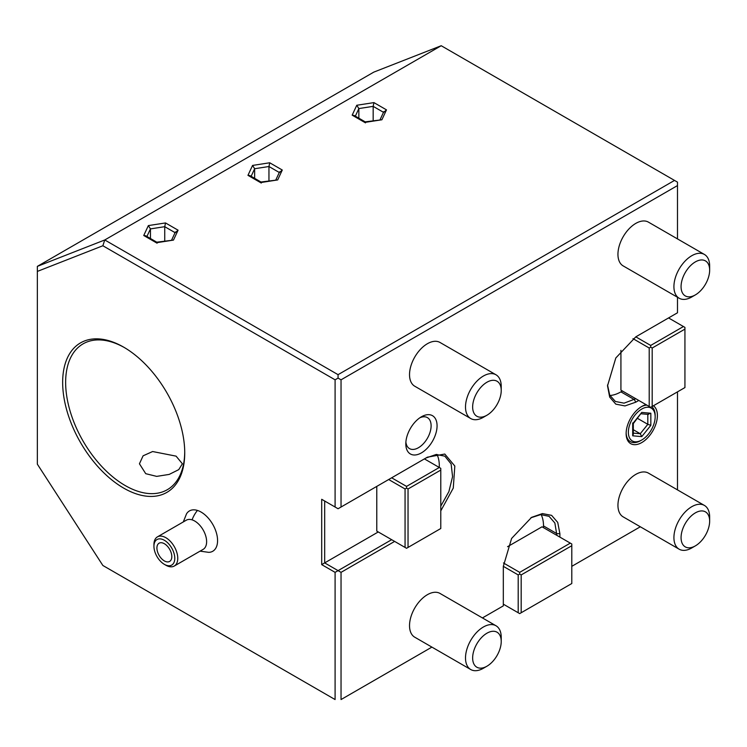 <?xml version="1.0" encoding="UTF-8"?>
<svg xmlns="http://www.w3.org/2000/svg" width="747" height="747" viewBox="0 0 747 747"><rect width="100%" height="100%" fill="white"/><g stroke="black" fill="none" stroke-linecap="round" stroke-linejoin="round"><path stroke-width="1.12" d="M335.095 572.351L321.696 564.62L321.696 499.295L335.095 507.026L335.095 379.821L102.871 245.754L37.35 271.413L37.35 464.167L102.871 565.488L335.095 699.556L335.095 572.351L338.064 570.633L341.043 572.351L341.043 699.556L431.897 647.107L341.043 699.556M341.043 572.351L394.64 541.407M440.786 510.864L453.27 488.08L454.82 466.035L444.792 454.045L427.396 457.173L338.064 508.744L335.095 507.026M677.492 238.919L677.492 185.573L341.043 379.821L341.043 507.026M638.788 400.448L635.809 402.166L624.978 405.929L615.799 404.146L609.673 397.087L607.526 385.844L615.808 357.972L635.809 336.85L677.492 312.778L677.492 297.259M677.492 489.892L677.492 391.858M571.791 566.338L640.319 526.775L571.791 566.338M503.319 605.873L482.431 617.928L503.319 605.873L503.319 566.338L511.602 538.447L531.603 517.344L542.425 513.581L551.594 515.355L557.729 522.405L559.886 533.675L559.886 537.112M437.07 425.809A22.102 12.764 120 0 0 421.439 416.779A22.102 12.764 120 0 0 405.808 443.858A22.102 12.764 120 0 0 421.439 452.878A22.102 12.764 120 0 0 437.07 425.809M646.099 404.669A22.102 12.764 120 0 0 641.766 406.471A22.102 12.764 120 0 0 626.135 433.54A22.102 12.764 120 0 0 641.766 442.569A22.102 12.764 120 0 0 657.397 415.491A22.102 12.764 120 0 0 653.42 405.761M470.731 418.544L414.762 386.227A25.267 14.585 -60 0 1 410.887 365.983A25.267 14.585 -60 0 1 427.387 343.723A25.267 14.585 -60 0 1 440.02 342.471L495.999 374.789A25.267 14.585 120 0 0 483.365 376.04A25.267 14.585 -60 0 0 466.866 398.3A25.267 14.585 -60 0 0 470.731 418.544A25.267 14.585 -60 0 0 483.365 417.293L486.941 415.229A20.216 11.672 120 0 0 501.228 390.476A20.216 11.672 120 0 0 486.941 382.231A20.216 11.672 -60 0 0 472.646 406.984A20.216 11.672 -60 0 0 486.941 415.229M679.154 298.221L623.175 265.904A25.267 14.585 -60 0 1 619.31 245.651A25.267 14.585 -60 0 1 635.809 223.39A25.267 14.585 -60 0 1 648.443 222.139L704.421 254.456A25.267 14.585 120 0 0 691.787 255.707A25.267 14.585 -60 0 0 675.279 277.968A25.267 14.585 -60 0 0 679.154 298.221A25.267 14.585 -60 0 0 691.787 296.97L695.354 294.906A20.216 11.672 120 0 0 709.65 270.153A20.216 11.672 120 0 0 695.354 261.898A20.216 11.672 -60 0 0 681.068 286.652A20.216 11.672 -60 0 0 695.354 294.906M679.154 549.194L623.175 516.877A25.267 14.585 -60 0 1 619.31 496.634A25.267 14.585 -60 0 1 635.809 474.373A25.267 14.585 -60 0 1 648.443 473.122L704.421 505.439A25.267 14.585 120 0 0 691.787 506.69A25.267 14.585 -60 0 0 675.279 528.951A25.267 14.585 -60 0 0 679.154 549.194A25.267 14.585 -60 0 0 691.787 547.943L695.354 545.88A20.216 11.672 120 0 0 709.65 521.126A20.216 11.672 120 0 0 695.354 512.872A20.216 11.672 -60 0 0 681.068 537.625A20.216 11.672 -60 0 0 695.354 545.88M470.731 669.527L414.762 637.21A25.267 14.585 -60 0 1 410.887 616.966A25.267 14.585 -60 0 1 427.387 594.696A25.267 14.585 -60 0 1 440.02 593.445L495.999 625.762A25.267 14.585 120 0 0 483.365 627.013A25.267 14.585 -60 0 0 466.866 649.283A25.267 14.585 -60 0 0 470.731 669.527A25.267 14.585 -60 0 0 483.365 668.276L486.941 666.212A20.216 11.672 120 0 0 501.228 641.458A20.216 11.672 120 0 0 486.941 633.204A20.216 11.672 -60 0 0 472.646 657.958A20.216 11.672 -60 0 0 486.941 666.212M335.095 699.556L102.871 565.488M123.694 347.159L123.694 347.159A86.316 49.834 60 0 1 184.733 452.878A86.316 49.834 60 0 1 123.694 488.118A86.316 49.834 60 0 1 62.655 382.399A86.316 49.834 60 0 1 123.694 347.159M200.467 551.202L200.14 551.099A25.267 17.47 107.4 0 0 200.467 551.202L208.768 552.35A23.288 13.446 -120 0 0 216.555 533.423A23.288 13.446 -120 0 0 197.441 510.434A23.288 13.446 -120 0 0 186.526 513.833L183.295 521.929M102.871 245.754L104.767 239.964L37.35 266.371L37.35 271.413M503.319 604.155L518.203 612.745L518.203 574.929L503.319 566.338M571.791 545.712L571.791 583.528L521.182 612.745L521.182 574.929L571.791 545.712L571.791 543.984L570.306 543.125L519.688 572.351L519.688 574.069L518.203 574.929M519.688 572.351L503.459 562.977M521.182 612.745L519.688 613.604L518.203 612.745M521.182 574.929L519.688 574.069M507.549 546.701L542.023 526.803L570.306 543.125M530.846 517.792L540.707 514.608L549.064 516.326L554.872 523.012L556.907 535.394M541.136 514.58A37.901 21.878 -60 0 1 543.508 525.935L543.508 527.662M624.791 392.371L635.809 398.73L624.062 403.156L615.379 401.466L609.711 395.098L607.535 384.966M649.208 406.471L650.693 407.33L652.187 406.471L652.187 348.018L650.693 347.159L649.208 348.018L649.208 406.471L620.925 390.139L620.925 350.334M609.897 395.48A37.901 21.878 120 0 0 620.925 391.858L622.41 390.998M635.809 336.85L650.693 345.441L683.449 326.532L668.565 317.942M683.449 326.532L684.934 327.391L684.934 387.562L652.187 406.471M650.693 345.441L650.693 347.159M652.187 348.018L684.934 329.11M632.98 338.652L649.208 348.018M674.513 180.419L338.064 374.667L104.767 239.964L441.216 45.726L677.492 182.137L677.492 185.573M341.043 379.821L338.064 378.103L338.064 374.667M335.095 379.821L338.064 378.103M37.35 266.371L373.799 72.123L441.216 45.726M386.488 109.865L373.93 102.61L356.767 105.262L352.173 115.169L354.19 115.477L365.19 121.854L381.894 119.772L386.488 109.865L383.631 112.395M352.173 115.169L365.498 122.863M356.767 105.262L358.859 108.567L355.348 116.14M373.93 102.61L373.164 106.354L358.859 108.567L358.859 118.166M373.164 120.622L373.164 106.354L383.5 112.321M282.282 170.027L269.723 162.771L252.561 165.432L247.957 175.34L249.984 175.638L260.974 182.016L277.688 179.934L282.282 170.027L279.425 172.566M247.957 175.34L261.291 183.034M252.561 165.432L254.652 168.729L251.141 176.301M269.723 162.771L268.957 166.516L254.652 168.729L254.652 178.337M268.957 180.783L268.957 166.516L279.285 172.482M178.075 230.188L165.507 222.942L148.354 225.594L143.751 235.501L145.777 235.8L156.767 242.187L173.472 240.095L178.075 230.188L175.209 232.728M143.751 235.501L157.085 243.195M148.354 225.594L150.446 228.899L146.926 236.472M165.507 222.942L164.742 226.686L150.446 228.899L150.446 238.498M164.742 240.945L164.742 226.686L175.078 232.653M425.902 458.032L436.164 454.475L444.848 456.165L451.132 463.99L452.57 476.614L448.891 491.619L440.786 506.111M347.588 503.245L338.064 508.744M391.661 477.809L406.545 486.4L439.301 467.491L424.417 458.901M436.93 454.409A37.901 21.878 -60 0 1 439.264 467.473L440.786 468.35L440.786 528.512L406.545 548.289L376.777 531.098L376.777 486.4M378.262 531.957L324.674 562.893L324.674 501.013L321.696 499.295M380.643 533.33L391.661 539.689L338.064 570.633L324.674 562.893L321.696 564.62M388.683 479.527L405.061 488.977L405.061 547.43M406.545 486.4L406.545 488.118L405.061 488.977M408.039 547.43L408.039 488.977L406.545 488.118M408.039 488.977L440.786 470.068M184.724 452.01A84.215 48.62 60 0 1 167.291 489.715A84.215 48.62 60 0 1 125.188 485.541A84.215 48.62 60 0 1 70.171 411.336A84.215 48.62 60 0 1 83.076 343.853A84.215 48.62 60 0 1 124.441 347.598M176.096 456.146L182.389 463.784L178.738 469.639L169.205 474.41L156.683 476.381L145.73 473.682L139.437 463.784L143.088 455.819L152.621 451.533L176.096 456.146M153.938 546.3A14.735 8.506 60 0 1 162.043 539.241A14.735 8.506 60 0 1 174.518 555.497A14.735 8.506 60 0 1 166.674 565.386A14.735 8.506 60 0 1 164.359 564.349A14.735 8.506 60 0 1 153.938 546.3L153.938 544.582A16.845 9.72 60 0 1 157.421 536.869A16.845 9.72 60 0 1 163.191 536.514A16.845 9.72 60 0 1 176.273 550.819A16.845 9.72 60 0 1 174.266 566.039L203.137 549.372A16.845 9.72 -120 0 0 205.136 534.152A16.845 9.72 -120 0 0 192.063 519.847A25.267 17.47 -72.6 0 1 197.441 510.434M157.421 536.869L186.292 520.201A16.845 9.72 60 0 1 192.063 519.847M174.266 566.039A16.845 9.72 60 0 1 168.495 566.394A16.845 9.72 60 0 1 165.843 565.208A16.845 9.72 60 0 1 165.078 564.732M162.697 542.976A10.523 6.079 -120 0 0 159.092 543.2A10.523 6.079 -120 0 0 157.841 552.705A10.523 6.079 -120 0 0 166.011 561.651A10.523 6.079 -120 0 0 169.625 561.427A10.523 6.079 -120 0 0 170.876 551.921A10.523 6.079 -120 0 0 162.697 542.976M405.882 442A17.9 10.337 -60 0 0 409.515 448.611A17.9 10.337 -60 0 0 423.297 443.811A17.9 10.337 -60 0 0 431.112 425.809A17.9 10.337 120 0 0 427.405 417.61A17.9 10.337 120 0 0 419.87 417.778M626.145 432.877A20.524 11.849 120 0 0 640.646 440.637L641.766 439.992A18.946 10.944 -60 0 1 628.367 432.252A18.946 10.944 120 0 1 641.766 409.048A18.946 10.944 120 0 1 655.166 416.779A18.946 10.944 -60 0 1 641.766 439.992M655.166 416.779L655.166 415.491A20.524 11.849 120 0 0 651.786 406.695M646.902 405.135A20.524 11.849 120 0 0 641.197 406.807M650.842 425.332L650.842 413.231L641.766 412.419L632.69 423.708L632.69 435.809L641.766 436.622L650.842 425.332L647.817 424.324L647.817 414.37M650.842 413.231L647.817 414.24M641.766 436.622L640.254 433.727L647.817 424.324L637.508 418.367M632.69 435.809L633.316 434.222L633.316 423.549M632.69 423.708L632.69 422.97L632.69 423.708M641.766 412.419L633.288 423.614M633.316 429.721L640.254 433.727L633.316 433.111M501.228 390.476L501.228 386.358A25.267 14.585 120 0 0 495.999 374.789M709.65 270.153L709.65 266.025A25.267 14.585 120 0 0 704.421 254.456M709.65 521.126L709.65 516.999A25.267 14.585 120 0 0 704.421 505.439M501.228 641.458L501.228 637.331A25.267 14.585 120 0 0 495.999 625.762M559.886 533.675L556.907 533.675L543.508 525.935M635.809 402.166L634.324 399.589L620.925 391.858M364.732 122.424L381.894 119.772M260.526 182.585L277.688 179.934M156.319 242.756L173.472 240.095M379.924 120.006L383.809 111.648M275.718 180.176L279.593 171.819M171.511 240.338L175.386 231.981M165.843 565.208L164.359 564.349M648.424 414.426L640.777 413.735"/></g></svg>
